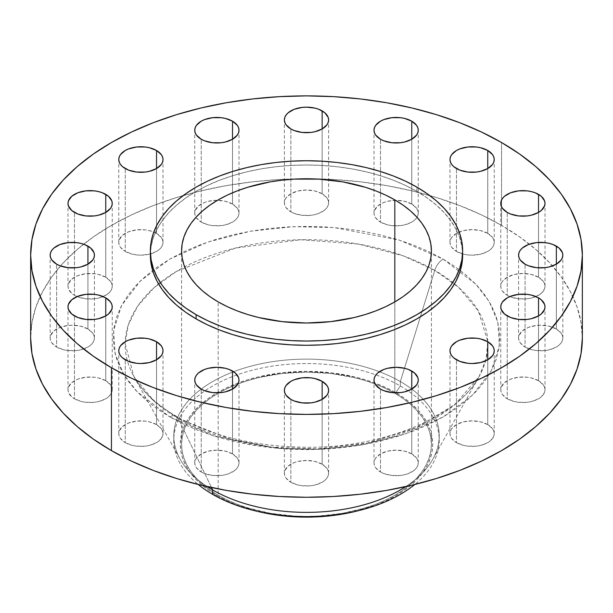 <?xml version="1.0" encoding="UTF-8"?>
<svg xmlns="http://www.w3.org/2000/svg" width="613" height="613" viewBox="0 0 613 613"><rect width="100%" height="100%" fill="white"/><g stroke="black" fill="none" stroke-linecap="round" stroke-linejoin="round"><path stroke-width="0.46" stroke-dasharray="3.06 2.3" d="M556.351 328.982A22.122 12.773 0 0 0 532.245 326.208A22.122 12.773 0 0 0 518.59 338.008A22.122 12.773 0 0 0 525.073 347.042L525.073 264.172L525.073 347.042L520.276 342.897L519.019 340.499L518.59 338.008L519.019 335.518L522.322 330.913L528.421 327.388L536.398 325.48L540.712 325.235L549.179 326.208L556.351 328.982L561.148 333.12L562.405 335.518L562.834 338.008L562.405 340.499L561.148 342.897L559.102 345.104L556.351 347.042L549.179 349.808L545.026 350.536L536.398 350.536L532.245 349.808L525.073 347.042A22.122 12.773 0 0 0 549.179 349.808A22.122 12.773 0 0 0 562.834 338.008A22.122 12.773 0 0 0 556.351 328.982L556.351 264.172L556.351 328.982M538.528 380.727A22.122 12.773 0 0 0 514.422 377.96A22.122 12.773 0 0 0 500.767 389.753A22.122 12.773 0 0 0 507.242 398.787L507.242 315.917L507.242 398.787L502.445 394.642L501.189 392.251L500.767 389.753L501.189 387.263L504.491 382.658L510.598 379.14L518.567 377.233L527.203 377.233L531.348 377.96L538.528 380.727L543.317 384.872L544.582 387.263L545.003 389.753L544.582 392.251L541.279 396.849L538.528 398.787L531.348 401.553L527.203 402.281L518.567 402.281L514.422 401.553L507.242 398.787A22.122 12.773 0 0 0 531.348 401.553A22.122 12.773 0 0 0 545.003 389.753A22.122 12.773 0 0 0 538.528 380.727L538.528 315.917L538.528 380.727M487.756 424.594A22.122 12.773 0 0 0 463.65 421.828A22.122 12.773 0 0 0 449.996 433.629A22.122 12.773 0 0 0 456.47 442.655L456.47 359.785L456.47 442.655L451.674 438.51L450.417 436.119L449.996 433.629L450.417 431.131L451.674 428.74L456.47 424.594L463.65 421.828L472.11 420.855L480.577 421.828L487.756 424.594L492.553 428.74L493.81 431.131L494.231 433.629L493.81 436.119L490.507 440.716L487.756 442.655L480.577 445.421L476.431 446.149L467.796 446.149L463.65 445.421L456.47 442.655A22.122 12.773 0 0 0 480.577 445.421A22.122 12.773 0 0 0 494.231 433.629A22.122 12.773 0 0 0 487.756 424.594L487.756 359.785L487.756 424.594M411.767 453.904A22.122 12.773 0 0 0 387.661 451.137A22.122 12.773 0 0 0 374.007 462.938A22.122 12.773 0 0 0 380.489 471.964L380.489 389.102L380.489 471.964L375.692 467.826L374.436 465.428L374.007 462.938L374.436 460.447L375.692 458.049L380.489 453.904L387.661 451.137L396.128 450.164L404.595 451.137L411.767 453.904L416.564 458.049L417.821 460.447L418.25 462.938L417.821 465.428L416.564 467.826L414.518 470.033L408.419 473.558L404.595 474.738L400.442 475.466L391.814 475.466L383.838 473.558L380.489 471.964A22.122 12.773 0 0 0 404.595 474.738A22.122 12.773 0 0 0 418.25 462.938A22.122 12.773 0 0 0 411.767 453.904L411.767 389.102L411.767 453.904M322.139 464.202A22.122 12.773 0 0 0 298.033 461.428A22.122 12.773 0 0 0 284.378 473.228A22.122 12.773 0 0 0 290.861 482.262L290.861 399.392L290.861 482.262L286.064 478.117L284.807 475.719L284.378 473.228L284.807 470.738L288.11 466.133L294.209 462.608L298.033 461.428L306.5 460.463L314.967 461.428L322.139 464.202L326.936 468.34L328.193 470.738L328.622 473.228L328.193 475.719L326.936 478.117L324.89 480.324L322.139 482.262L314.967 485.029L310.814 485.757L302.186 485.757L298.033 485.029L290.861 482.262A22.122 12.773 0 0 0 314.967 485.029A22.122 12.773 0 0 0 328.622 473.228A22.122 12.773 0 0 0 322.139 464.202L322.139 399.392L322.139 464.202M232.511 453.904A22.122 12.773 0 0 0 208.405 451.137A22.122 12.773 0 0 0 194.75 462.938A22.122 12.773 0 0 0 201.233 471.964L201.233 389.102L201.233 471.964L196.436 467.826L195.179 465.428L194.75 462.938L195.179 460.447L196.436 458.049L201.233 453.904L208.405 451.137L216.872 450.164L225.339 451.137L232.511 453.904L237.308 458.049L238.564 460.447L238.993 462.938L238.564 465.428L237.308 467.826L235.262 470.033L229.162 473.558L225.339 474.738L221.186 475.466L212.558 475.466L204.581 473.558L201.233 471.964A22.122 12.773 0 0 0 225.339 474.738A22.122 12.773 0 0 0 238.993 462.938A22.122 12.773 0 0 0 232.511 453.904L232.511 389.102L232.511 453.904M156.53 424.594A22.122 12.773 0 0 0 132.423 421.828A22.122 12.773 0 0 0 118.769 433.629A22.122 12.773 0 0 0 125.244 442.655L125.244 359.785L125.244 442.655L120.447 438.51L119.19 436.119L118.769 433.629L119.19 431.131L122.493 426.533L128.6 423.008L136.569 421.1L145.204 421.1L149.35 421.828L156.53 424.594L161.326 428.74L162.583 431.131L163.004 433.629L162.583 436.119L159.28 440.716L156.53 442.655L149.35 445.421L145.204 446.149L136.569 446.149L132.423 445.421L125.244 442.655A22.122 12.773 0 0 0 149.35 445.421A22.122 12.773 0 0 0 163.004 433.629A22.122 12.773 0 0 0 156.53 424.594L156.53 359.785L156.53 424.594M105.758 380.727A22.122 12.773 0 0 0 81.652 377.96A22.122 12.773 0 0 0 67.997 389.753A22.122 12.773 0 0 0 74.472 398.787L74.472 315.917L74.472 398.787L71.721 396.849L68.418 392.251L67.997 389.753L68.418 387.263L71.721 382.658L77.828 379.14L85.797 377.233L94.433 377.233L98.578 377.96L105.758 380.727L110.555 384.872L111.811 387.263L112.233 389.753L111.811 392.251L108.509 396.849L105.758 398.787L98.578 401.553L94.433 402.281L85.797 402.281L81.652 401.553L74.472 398.787A22.122 12.773 0 0 0 98.578 401.553A22.122 12.773 0 0 0 112.233 389.753A22.122 12.773 0 0 0 105.758 380.727L105.758 315.917L105.758 380.727M87.927 328.982A22.122 12.773 0 0 0 63.821 326.208A22.122 12.773 0 0 0 50.166 338.008A22.122 12.773 0 0 0 56.649 347.042L56.649 264.172L56.649 347.042L51.852 342.897L50.595 340.499L50.166 338.008L50.595 335.518L53.898 330.913L59.997 327.388L67.974 325.48L72.288 325.235L80.755 326.208L87.927 328.982L92.724 333.12L93.981 335.518L94.41 338.008L93.981 340.499L92.724 342.897L90.678 345.104L87.927 347.042L80.755 349.808L76.602 350.536L67.974 350.536L63.821 349.808L56.649 347.042A22.122 12.773 0 0 0 80.755 349.808A22.122 12.773 0 0 0 94.41 338.008A22.122 12.773 0 0 0 87.927 328.982L87.927 264.172L87.927 328.982M105.758 277.229A22.122 12.773 0 0 0 81.652 274.463A22.122 12.773 0 0 0 67.997 286.263A22.122 12.773 0 0 0 74.472 295.29L74.472 212.427L74.472 295.29L71.721 293.359L68.418 288.754L67.997 286.263L68.418 283.773L71.721 279.168L77.828 275.643L85.797 273.735L94.433 273.735L98.578 274.463L105.758 277.229L110.555 281.375L111.811 283.773L112.233 286.263L111.811 288.754L110.555 291.152L108.509 293.359L102.402 296.884L98.578 298.064L94.433 298.792L85.797 298.792L77.828 296.884L74.472 295.29A22.122 12.773 0 0 0 103.16 296.577A22.122 12.773 0 0 0 112.233 286.263A22.122 12.773 0 0 0 105.758 277.229L105.758 212.427L105.758 277.229M156.53 233.361A22.122 12.773 0 0 0 132.423 230.595A22.122 12.773 0 0 0 118.769 242.396A22.122 12.773 0 0 0 125.244 251.422L125.244 168.552L125.244 251.422L120.447 247.284L119.19 244.886L118.769 242.396L119.19 239.905L122.493 235.3L128.6 231.775L136.569 229.867L145.204 229.867L149.35 230.595L156.53 233.361L161.326 237.507L162.583 239.905L163.004 242.396L162.583 244.886L161.326 247.284L159.28 249.491L156.53 251.422L149.35 254.196L140.89 255.161L136.569 254.916L132.423 254.196L125.244 251.422A22.122 12.773 0 0 0 149.35 254.196A22.122 12.773 0 0 0 163.004 242.396A22.122 12.773 0 0 0 156.53 233.361L156.53 168.552L156.53 233.361M232.511 204.052A22.122 12.773 0 0 0 208.405 201.279A22.122 12.773 0 0 0 194.75 213.079A22.122 12.773 0 0 0 195.984 217.278A22.122 12.773 0 0 0 201.233 222.113L201.233 139.243L201.233 222.113L196.436 217.967L195.179 215.569L194.75 213.079L195.179 210.588L198.482 205.983L204.581 202.459L208.405 201.279L216.872 200.313L225.339 201.279L232.511 204.052L237.308 208.19L238.564 210.588L238.993 213.079L238.564 215.569L237.308 217.967L235.262 220.174L232.511 222.113L225.339 224.879L221.186 225.607L212.558 225.607L208.405 224.879L201.233 222.113A22.122 12.773 0 0 0 225.339 224.879A22.122 12.773 0 0 0 238.993 213.079A22.122 12.773 0 0 0 232.511 204.052L232.511 139.243L232.511 204.052M322.139 193.754A22.122 12.773 0 0 0 298.033 190.988A22.122 12.773 0 0 0 284.378 202.788A22.122 12.773 0 0 0 290.861 211.814L290.861 128.952L290.861 211.814L286.064 207.677L284.807 205.278L284.378 202.788L284.807 200.298L286.064 197.899L290.861 193.754L298.033 190.988L306.5 190.015L314.967 190.988L322.139 193.754L326.936 197.899L328.193 200.298L328.622 202.788L328.193 205.278L326.936 207.677L324.89 209.884L318.791 213.408L314.967 214.588L310.814 215.316L302.186 215.316L294.209 213.408L290.861 211.814A22.122 12.773 0 0 0 314.967 214.588A22.122 12.773 0 0 0 328.622 202.788A22.122 12.773 0 0 0 322.139 193.754L322.139 128.952L322.139 193.754M411.767 204.052A22.122 12.773 0 0 0 387.661 201.279A22.122 12.773 0 0 0 374.007 213.079A22.122 12.773 0 0 0 380.489 222.113L380.489 139.243L380.489 222.113L375.692 217.967L374.436 215.569L374.007 213.079L374.436 210.588L377.738 205.983L383.838 202.459L387.661 201.279L396.128 200.313L404.595 201.279L411.767 204.052L416.564 208.19L417.821 210.588L418.25 213.079L417.821 215.569L416.564 217.967L414.518 220.174L411.767 222.113L404.595 224.879L400.442 225.607L391.814 225.607L387.661 224.879L380.489 222.113A22.122 12.773 0 0 0 417.016 217.278A22.122 12.773 0 0 0 418.25 213.079A22.122 12.773 0 0 0 411.767 204.052L411.767 139.243L411.767 204.052M538.528 277.229A22.122 12.773 0 0 0 514.422 274.463A22.122 12.773 0 0 0 500.767 286.263A22.122 12.773 0 0 0 507.242 295.29L507.242 212.427L507.242 295.29L502.445 291.152L501.189 288.754L500.767 286.263L501.189 283.773L502.445 281.375L507.242 277.229L514.422 274.463L522.881 273.49L531.348 274.463L538.528 277.229L543.317 281.375L544.582 283.773L545.003 286.263L544.582 288.754L541.279 293.359L535.172 296.884L531.348 298.064L527.203 298.792L518.567 298.792L510.598 296.884L507.242 295.29A22.122 12.773 0 0 0 509.84 296.577A22.122 12.773 0 0 0 532.904 297.65A22.122 12.773 0 0 0 545.003 286.263A22.122 12.773 0 0 0 538.528 277.229L538.528 212.427L538.528 277.229M487.756 233.361A22.122 12.773 0 0 0 463.65 230.595A22.122 12.773 0 0 0 449.996 242.396A22.122 12.773 0 0 0 456.47 251.422L456.47 168.552L456.47 251.422L451.674 247.284L450.417 244.886L449.996 242.396L450.417 239.905L451.674 237.507L456.47 233.361L463.65 230.595L472.11 229.622L480.577 230.595L487.756 233.361L492.553 237.507L493.81 239.905L494.231 242.396L493.81 244.886L492.553 247.284L490.507 249.491L487.756 251.422L480.577 254.196L472.11 255.161L467.796 254.916L463.65 254.196L456.47 251.422A22.122 12.773 0 0 0 480.577 254.196A22.122 12.773 0 0 0 494.231 242.396A22.122 12.773 0 0 0 487.756 233.361L487.756 168.552L487.756 233.361M169.816 416.924A13.011 7.509 -60 0 1 176.291 416.258A13.011 7.509 -60 0 1 178.253 418.441L153.924 401.009L133.918 376.589L125.136 343.678L128.232 325.12L137.657 306.163L153.825 287.872L176.398 271.444L235.568 248.027L300.707 239.737L358.559 244.097L403.193 255.813L434.747 270.356A13.011 7.509 -60 0 1 443.184 259.1L399.446 240.158L333.84 227.53L293.397 226.664L250.219 231.247L207.669 242.097L169.816 259.1L140.377 280.946L121.573 305.519L113.643 330.445L115.144 353.793L123.742 374.359L137.013 391.669L169.816 416.924L157.081 408.81L145.779 400.013L136.025 390.619L127.918 380.719L121.527 370.405L116.914 359.777L114.133 348.95L113.198 338.008L114.133 327.074L116.914 316.239L121.527 305.611L127.918 295.305L136.025 285.397L145.779 276.011L157.081 267.214L169.816 259.1L183.869 251.744L199.11 245.215L215.378 239.583L232.526 234.902L250.388 231.216L268.793 228.557L287.551 226.948L306.5 226.412L325.449 226.948L344.207 228.557L362.612 231.216L380.474 234.902L397.622 239.583L413.89 245.215L429.131 251.744L443.184 259.1L455.919 267.214L467.221 276.011L476.975 285.397L485.082 295.305L491.473 305.611L496.086 316.239L498.867 327.074L499.802 338.008L498.867 348.95L496.086 359.777L491.473 370.405L485.082 380.719L476.975 390.619L467.221 400.013L455.919 408.81L443.184 416.924L429.131 424.28L413.89 430.801L397.622 436.433L380.474 441.115L362.612 444.8L344.207 447.467L325.449 449.068L306.5 449.613L287.551 449.068L268.793 447.467L250.388 444.8L232.526 441.115L215.378 436.433L199.11 430.801L183.869 424.28L169.816 416.924L213.554 435.858L279.16 448.486L319.603 449.352L362.781 444.777L405.331 433.92L443.184 416.924L472.623 395.071L491.427 370.505L499.357 345.579L497.856 322.223L489.258 301.657L475.987 284.348L443.184 259.1A13.011 7.509 120 0 0 434.747 270.356A181.364 104.708 180 0 1 454.501 283.873A181.364 104.708 180 0 1 479.082 376.589A181.364 104.708 180 0 1 178.253 418.441L211.493 487.527L178.253 418.441A181.364 104.708 180 0 1 133.918 376.589A181.364 104.708 180 0 1 158.499 283.873A181.364 104.708 180 0 1 434.747 270.356L400.35 381.57A132.722 76.625 180 0 1 439.222 435.751A132.722 76.625 180 0 1 405.798 486.592A132.722 76.625 0 0 0 432.793 459.306A132.722 76.625 0 0 0 400.35 381.57L434.747 270.356L458.555 287.321L478.355 310.937L487.795 341.464L486.155 358.735L479.082 376.589L454.723 404.741L415.836 427.943L367.654 442.977L317.365 448.923L271.084 447.092L232.174 439.912L178.253 418.441A13.011 7.509 120 0 0 176.291 416.258A13.011 7.509 120 0 0 169.816 416.924M355.517 511.403A126.217 72.87 0 0 0 395.745 392.726A126.217 72.87 0 0 0 217.255 392.726A126.217 72.87 0 0 0 217.255 495.779L212.65 494.354L217.255 495.779A126.217 72.87 0 0 0 257.483 511.403M400.35 385.991A132.722 76.625 180 0 1 414.771 484.492A132.722 76.625 0 0 0 439.222 440.172A132.722 76.625 0 0 0 400.35 385.991L400.35 381.57A132.722 76.625 0 0 0 237.246 370.382A132.722 76.625 0 0 0 180.207 459.306A132.722 76.625 0 0 0 207.202 486.592A132.722 76.625 180 0 1 173.778 435.751A132.722 76.625 180 0 1 255.713 364.957A132.722 76.625 180 0 1 400.35 381.57L400.35 385.991A132.722 76.625 0 0 0 255.713 369.378A132.722 76.625 0 0 0 173.778 440.172A132.722 76.625 0 0 0 198.229 484.492A132.722 76.625 180 0 1 220.895 381.615A132.722 76.625 180 0 1 400.35 385.991L395.745 392.726L400.35 385.991M501.557 225.392L501.557 142.53L501.557 225.392A275.85 159.257 0 0 0 200.934 190.873A275.85 159.257 0 0 0 30.65 338.008L31.976 322.4L35.952 306.937L42.527 291.78L51.645 277.061L63.223 262.931L77.138 249.529L93.268 236.978L111.443 225.392L131.504 214.902L153.242 205.593L176.467 197.555L200.934 190.873L226.427 185.609L252.686 181.808L279.459 179.517L306.5 178.751L333.541 179.517L360.314 181.808L386.573 185.609L412.066 190.873L436.533 197.555L459.758 205.593L481.496 214.902L501.557 225.392A275.85 159.257 0 0 1 582.35 338.008L581.024 322.4L577.048 306.937L570.473 291.78L561.355 277.061L549.777 262.931L535.862 249.529L519.732 236.978L501.557 225.392M462.639 255.138L461.888 246.303L459.643 237.553L455.919 228.971L450.754 220.642L444.203 212.642L436.326 205.056L427.2 197.953L416.909 191.394L416.909 187.149L416.909 191.394A156.139 90.149 0 0 0 246.748 171.855A156.139 90.149 0 0 0 150.361 255.138L151.112 246.303L153.357 237.553L157.081 228.971L162.246 220.642L168.797 212.642L176.674 205.056L185.8 197.953L196.091 191.394L207.447 185.455L219.753 180.184L232.894 175.64L246.748 171.855L261.176 168.874L276.042 166.728L291.198 165.426L306.5 164.997L321.802 165.426L336.958 166.728L351.824 168.874L366.252 171.855L380.106 175.64L393.247 180.184L405.553 185.455L416.909 191.394A156.139 90.149 0 0 1 462.6 253.016M394.826 393.255A124.914 72.119 0 0 0 258.701 377.623A124.914 72.119 0 0 0 181.586 444.249A124.914 72.119 0 0 0 218.174 495.243L218.174 301.887L218.174 495.243A124.914 72.119 0 0 0 354.299 510.882A124.914 72.119 0 0 0 431.414 444.249A124.914 72.119 0 0 0 394.826 393.255L394.826 301.887L394.826 393.255L403.063 398.496L410.365 404.182L416.664 410.258L421.905 416.648L426.035 423.315L429.016 430.18L430.809 437.184L431.414 444.249L430.809 451.321L429.016 458.317L426.035 465.183L421.905 471.849L416.664 478.247L410.365 484.316L403.063 490.002L394.826 495.243L385.746 500.001L375.899 504.215L365.386 507.855L342.759 513.265L318.745 516.023L306.5 516.368L294.255 516.023L270.241 513.265L247.614 507.855L237.101 504.215L227.254 500.001L218.174 495.243L209.937 490.002L202.635 484.316L196.336 478.247L191.095 471.849L186.965 465.183L183.984 458.317L182.191 451.321L181.586 444.249L182.191 437.184L183.984 430.18L186.965 423.315L191.095 416.648L196.336 410.258L202.635 404.182L209.937 398.496L218.174 393.255L227.254 388.504L237.101 384.29L247.614 380.65L258.701 377.623L282.133 373.516L306.5 372.129L330.867 373.516L354.299 377.623L365.386 380.65L375.899 384.29L385.746 388.504L394.826 393.255M355.555 511.395L376.62 504.836L386.573 500.576L395.745 495.779L404.067 490.477L411.446 484.737L417.813 478.6L423.108 472.133L427.276 465.405L430.288 458.47L432.104 451.39L432.717 444.249L432.104 437.107L430.288 430.035L427.276 423.1L423.108 416.365L417.813 409.898L411.446 403.768L404.067 398.021L395.745 392.726L386.573 387.922L376.62 383.661L365.999 379.983L354.797 376.926L331.12 372.781L306.5 371.378L281.88 372.781L258.203 376.926L247.001 379.983L236.38 383.661L226.427 387.922L217.255 392.726L208.933 398.021L201.554 403.768L195.187 409.898L189.892 416.365L185.724 423.1L182.712 430.035L180.896 437.107L180.283 444.249L180.896 451.39L182.712 458.47L185.724 465.405L189.892 472.133L195.187 478.6L201.554 484.737L208.933 490.477L217.255 495.779L226.427 500.576L236.38 504.836L257.445 511.395M518.59 338.008L518.59 255.138M500.767 389.753L500.767 306.891M449.996 433.629L449.996 350.759M374.007 462.938L374.007 380.068M284.378 473.228L284.378 390.358M194.75 462.938L194.75 380.068M118.769 433.629L118.769 350.759M67.997 389.753L67.997 306.891M50.166 338.008L50.166 255.138M67.997 286.263L67.997 203.393M118.769 242.396L118.769 159.526M194.75 213.079L194.75 130.217M284.378 202.788L284.378 119.918M374.007 213.079L374.007 130.217M500.767 286.263L500.767 203.393M449.996 242.396L449.996 159.526M432.793 459.306L479.082 376.589C458.815 416.327 382.274 449.145 302.96 447.199C253.33 446.187 211.117 435.874 176.322 416.281C156.169 404.427 142.032 391.194 133.918 376.589L180.207 459.306M439.222 435.751L439.222 440.172M181.586 444.249L181.586 250.893M431.414 444.249L431.414 250.893M173.778 435.751L173.778 440.172M494.231 242.396L494.231 159.526M545.003 286.263L545.003 203.393M418.25 213.079L418.25 130.217M328.622 202.788L328.622 119.918M238.993 213.079L238.993 130.217M163.004 242.396L163.004 159.526M112.233 286.263L112.233 203.393M94.41 338.008L94.41 255.138M112.233 389.753L112.233 306.891M163.004 433.629L163.004 350.759M238.993 462.938L238.993 380.068M328.622 473.228L328.622 390.358M418.25 462.938L418.25 380.068M494.231 433.629L494.231 350.759M545.003 389.753L545.003 306.891M562.834 338.008L562.834 255.138"/><path stroke-width="0.92" d="M556.351 246.112L556.351 264.172L561.148 260.027L562.405 257.629L562.834 255.138L562.405 252.648L559.102 248.043L553.003 244.526L549.179 243.346L545.026 242.618L536.398 242.618L528.421 244.526L522.322 248.043L520.276 250.257L519.019 252.648L518.59 255.138A22.122 12.773 180 0 1 532.245 243.346A22.122 12.773 180 0 1 556.351 246.112A22.122 12.773 180 0 1 562.834 255.138A22.122 12.773 180 0 1 549.179 266.939A22.122 12.773 180 0 1 525.073 264.172A22.122 12.773 180 0 1 518.59 255.138L519.019 257.629L520.276 260.027L525.073 264.172L528.421 265.758L536.398 267.666L545.026 267.666L549.179 266.939L556.351 264.172L556.351 246.112M538.528 297.857L538.528 315.917L541.279 313.986L544.582 309.381L545.003 306.891L544.582 304.393L541.279 299.795L538.528 297.857L531.348 295.091L527.203 294.363L518.567 294.363L510.598 296.271L507.242 297.857L502.445 302.002L501.189 304.393L500.767 306.891A22.122 12.773 180 0 1 514.422 295.091A22.122 12.773 180 0 1 538.528 297.857A22.122 12.773 180 0 1 545.003 306.891A22.122 12.773 180 0 1 531.348 318.683A22.122 12.773 180 0 1 507.242 315.917A22.122 12.773 180 0 1 500.767 306.891L501.189 309.381L504.491 313.986L510.598 317.503L518.567 319.411L527.203 319.411L531.348 318.683L538.528 315.917L538.528 297.857M487.756 341.725L487.756 359.785L492.553 355.647L493.81 353.249L494.231 350.759L493.81 348.268L492.553 345.87L487.756 341.725L480.577 338.958L476.431 338.23L467.796 338.23L459.827 340.138L456.47 341.725L451.674 345.87L450.417 348.268L449.996 350.759A22.122 12.773 180 0 1 463.65 338.958A22.122 12.773 180 0 1 487.756 341.725A22.122 12.773 180 0 1 494.231 350.759A22.122 12.773 180 0 1 480.577 362.559A22.122 12.773 180 0 1 456.47 359.785A22.122 12.773 180 0 1 449.996 350.759L450.417 353.249L451.674 355.647L453.72 357.854L459.827 361.379L467.796 363.279L472.11 363.524L480.577 362.559L487.756 359.785L487.756 341.725M411.767 371.041L411.767 389.102L416.564 384.956L417.821 382.558L418.25 380.068L417.821 377.577L414.518 372.972L408.419 369.447L404.595 368.267L396.128 367.294L387.661 368.267L383.838 369.447L377.738 372.972L375.692 375.179L374.436 377.577L374.007 380.068A22.122 12.773 180 0 1 387.661 368.267A22.122 12.773 180 0 1 411.767 371.041A22.122 12.773 180 0 1 418.25 380.068A22.122 12.773 180 0 1 404.595 391.868A22.122 12.773 180 0 1 380.489 389.102A22.122 12.773 180 0 1 374.007 380.068L374.436 382.558L375.692 384.956L380.489 389.102L383.838 390.688L391.814 392.596L400.442 392.596L404.595 391.868L411.767 389.102L411.767 371.041M322.139 381.332L322.139 399.392L326.936 395.247L328.193 392.856L328.622 390.358L328.193 387.868L326.936 385.477L322.139 381.332L314.967 378.566L310.814 377.838L302.186 377.838L294.209 379.746L290.861 381.332L286.064 385.477L284.807 387.868L284.378 390.358A22.122 12.773 180 0 1 298.033 378.566A22.122 12.773 180 0 1 322.139 381.332A22.122 12.773 180 0 1 328.622 390.358A22.122 12.773 180 0 1 314.967 402.159A22.122 12.773 180 0 1 290.861 399.392A22.122 12.773 180 0 1 284.378 390.358L284.807 392.856L286.064 395.247L290.861 399.392L294.209 400.979L302.186 402.887L310.814 402.887L314.967 402.159L322.139 399.392L322.139 381.332M232.511 371.041L232.511 389.102L237.308 384.956L238.564 382.558L238.993 380.068L238.564 377.577L235.262 372.972L229.162 369.447L225.339 368.267L216.872 367.294L208.405 368.267L204.581 369.447L198.482 372.972L196.436 375.179L195.179 377.577L194.75 380.068A22.122 12.773 180 0 1 208.405 368.267A22.122 12.773 180 0 1 232.511 371.041A22.122 12.773 180 0 1 238.993 380.068A22.122 12.773 180 0 1 225.339 391.868A22.122 12.773 180 0 1 201.233 389.102A22.122 12.773 180 0 1 194.75 380.068L195.179 382.558L196.436 384.956L201.233 389.102L204.581 390.688L212.558 392.596L221.186 392.596L225.339 391.868L232.511 389.102L232.511 371.041M156.53 341.725L156.53 359.785L161.326 355.647L162.583 353.249L163.004 350.759L162.583 348.268L161.326 345.87L156.53 341.725L149.35 338.958L145.204 338.23L136.569 338.23L128.6 340.138L125.244 341.725L120.447 345.87L119.19 348.268L118.769 350.759A22.122 12.773 180 0 1 132.423 338.958A22.122 12.773 180 0 1 156.53 341.725A22.122 12.773 180 0 1 163.004 350.759A22.122 12.773 180 0 1 149.35 362.559A22.122 12.773 180 0 1 125.244 359.785A22.122 12.773 180 0 1 118.769 350.759L119.19 353.249L120.447 355.647L122.493 357.854L128.6 361.379L136.569 363.279L140.89 363.524L149.35 362.559L156.53 359.785L156.53 341.725M105.758 297.857L105.758 315.917L108.509 313.986L111.811 309.381L112.233 306.891L111.811 304.393L110.555 302.002L105.758 297.857L98.578 295.091L94.433 294.363L85.797 294.363L77.828 296.271L71.721 299.795L68.418 304.393L67.997 306.891A22.122 12.773 180 0 1 81.652 295.091A22.122 12.773 180 0 1 105.758 297.857A22.122 12.773 180 0 1 112.233 306.891A22.122 12.773 180 0 1 98.578 318.683A22.122 12.773 180 0 1 74.472 315.917A22.122 12.773 180 0 1 67.997 306.891L68.418 309.381L71.721 313.986L77.828 317.503L85.797 319.411L94.433 319.411L98.578 318.683L105.758 315.917L105.758 297.857M87.927 246.112L87.927 264.172L92.724 260.027L93.981 257.629L94.41 255.138L93.981 252.648L90.678 248.043L84.579 244.526L80.755 243.346L76.602 242.618L67.974 242.618L59.997 244.526L53.898 248.043L51.852 250.257L50.595 252.648L50.166 255.138A22.122 12.773 180 0 1 63.821 243.346A22.122 12.773 180 0 1 87.927 246.112A22.122 12.773 180 0 1 94.41 255.138A22.122 12.773 180 0 1 80.755 266.939A22.122 12.773 180 0 1 56.649 264.172A22.122 12.773 180 0 1 50.166 255.138L50.595 257.629L51.852 260.027L56.649 264.172L59.997 265.758L67.974 267.666L76.602 267.666L80.755 266.939L87.927 264.172L87.927 246.112M105.758 194.367L105.758 212.427L110.555 208.282L111.811 205.884L112.233 203.393L111.811 200.903L108.509 196.298L102.402 192.773L98.578 191.593L94.433 190.865L85.797 190.865L77.828 192.773L71.721 196.298L68.418 200.903L67.997 203.393A22.122 12.773 180 0 1 81.652 191.593A22.122 12.773 180 0 1 105.758 194.367A22.122 12.773 180 0 1 112.233 203.393A22.122 12.773 180 0 1 98.578 215.194A22.122 12.773 180 0 1 74.472 212.427A22.122 12.773 180 0 1 67.997 203.393L68.418 205.884L71.721 210.489L77.828 214.014L85.797 215.922L94.433 215.922L98.578 215.194L105.758 212.427L105.758 194.367M156.53 150.492L156.53 168.552L161.326 164.414L162.583 162.016L163.004 159.526L162.583 157.035L161.326 154.637L156.53 150.492L149.35 147.725L145.204 146.997L136.569 146.997L128.6 148.905L125.244 150.492L120.447 154.637L119.19 157.035L118.769 159.526A22.122 12.773 180 0 1 132.423 147.725A22.122 12.773 180 0 1 156.53 150.492A22.122 12.773 180 0 1 163.004 159.526A22.122 12.773 180 0 1 149.35 171.326A22.122 12.773 180 0 1 125.244 168.552A22.122 12.773 180 0 1 118.769 159.526L119.19 162.016L120.447 164.414L122.493 166.621L128.6 170.146L136.569 172.054L145.204 172.054L149.35 171.326L156.53 168.552L156.53 150.492M232.511 121.182L232.511 139.243L237.308 135.098L238.564 132.707L238.993 130.217L238.564 127.719L237.308 125.328L232.511 121.182L225.339 118.416L221.186 117.688L212.558 117.688L204.581 119.596L201.233 121.182L196.436 125.328L195.179 127.719L194.75 130.217A22.122 12.773 180 0 1 208.405 118.416A22.122 12.773 180 0 1 232.511 121.182A22.122 12.773 180 0 1 238.993 130.217A22.122 12.773 180 0 1 225.339 142.009A22.122 12.773 180 0 1 201.233 139.243A22.122 12.773 180 0 1 194.75 130.217L195.179 132.707L196.436 135.098L201.233 139.243L204.581 140.829L212.558 142.737L221.186 142.737L225.339 142.009L232.511 139.243L232.511 121.182M322.139 110.892L322.139 128.952L326.936 124.807L328.193 122.408L328.622 119.918L328.193 117.428L324.89 112.823L318.791 109.298L314.967 108.118L306.5 107.152L302.186 107.398L294.209 109.298L288.11 112.823L286.064 115.029L284.807 117.428L284.378 119.918A22.122 12.773 180 0 1 298.033 108.118A22.122 12.773 180 0 1 322.139 110.892A22.122 12.773 180 0 1 328.622 119.918A22.122 12.773 180 0 1 314.967 131.718A22.122 12.773 180 0 1 290.861 128.952A22.122 12.773 180 0 1 284.378 119.918L284.807 122.408L286.064 124.807L290.861 128.952L294.209 130.538L302.186 132.446L310.814 132.446L314.967 131.718L322.139 128.952L322.139 110.892M411.767 121.182L411.767 139.243L416.564 135.098L417.821 132.707L418.25 130.217L417.821 127.719L416.564 125.328L411.767 121.182L404.595 118.416L400.442 117.688L391.814 117.688L383.838 119.596L380.489 121.182L375.692 125.328L374.436 127.719L374.007 130.217A22.122 12.773 180 0 1 387.661 118.416A22.122 12.773 180 0 1 411.767 121.182A22.122 12.773 180 0 1 418.25 130.217A22.122 12.773 180 0 1 404.595 142.009A22.122 12.773 180 0 1 380.489 139.243A22.122 12.773 180 0 1 374.007 130.217L374.436 132.707L375.692 135.098L380.489 139.243L383.838 140.829L391.814 142.737L400.442 142.737L404.595 142.009L411.767 139.243L411.767 121.182M538.528 194.367L538.528 212.427L541.279 210.489L544.582 205.884L545.003 203.393L544.582 200.903L541.279 196.298L535.172 192.773L531.348 191.593L527.203 190.865L518.567 190.865L510.598 192.773L504.491 196.298L502.445 198.505L501.189 200.903L500.767 203.393A22.122 12.773 180 0 1 514.422 191.593A22.122 12.773 180 0 1 538.528 194.367A22.122 12.773 180 0 1 545.003 203.393A22.122 12.773 180 0 1 531.348 215.194A22.122 12.773 180 0 1 507.242 212.427A22.122 12.773 180 0 1 500.767 203.393L501.189 205.884L502.445 208.282L507.242 212.427L510.598 214.014L518.567 215.922L527.203 215.922L531.348 215.194L538.528 212.427L538.528 194.367M487.756 150.492L487.756 168.552L492.553 164.414L493.81 162.016L494.231 159.526L493.81 157.035L492.553 154.637L487.756 150.492L480.577 147.725L476.431 146.997L467.796 146.997L459.827 148.905L456.47 150.492L451.674 154.637L450.417 157.035L449.996 159.526A22.122 12.773 180 0 1 463.65 147.725A22.122 12.773 180 0 1 487.756 150.492A22.122 12.773 180 0 1 494.231 159.526A22.122 12.773 180 0 1 480.577 171.326A22.122 12.773 180 0 1 456.47 168.552A22.122 12.773 180 0 1 449.996 159.526L450.417 162.016L451.674 164.414L453.72 166.621L459.827 170.146L467.796 172.054L476.431 172.054L480.577 171.326L487.756 168.552L487.756 150.492M414.771 484.492A132.722 76.625 180 0 1 358.046 510.782A132.722 76.625 180 0 1 254.954 510.782A132.722 76.625 180 0 1 212.65 494.354A132.722 76.625 0 0 0 414.771 484.492M254.954 510.782L257.483 511.403A126.217 72.87 0 0 0 355.517 511.403L358.046 510.782M212.65 489.933L212.65 494.354L212.65 489.933A132.722 76.625 0 0 0 405.798 486.592A132.722 76.625 180 0 1 212.65 489.933L211.493 487.527L212.65 489.933A132.722 76.625 180 0 1 207.202 486.592A132.722 76.625 0 0 0 212.65 489.933M111.443 367.754L111.443 450.624A275.85 159.257 0 0 0 412.066 485.144A275.85 159.257 0 0 0 582.35 338.008L581.024 353.617L577.048 369.08L570.473 384.244L561.355 398.956L549.777 413.085L535.862 426.487L519.732 439.046L501.557 450.624L481.496 461.122L459.758 470.432L436.533 478.462L412.066 485.144L386.573 490.415L360.314 494.208L333.541 496.499L306.5 497.273L279.459 496.499L252.686 494.208L226.427 490.415L200.934 485.144L176.467 478.462L153.242 470.432L131.504 461.122L111.443 450.624L111.443 367.754L93.268 356.176L77.138 343.625L63.223 330.215L51.645 316.086L42.527 301.374L35.952 286.21L31.976 270.754L30.65 255.138L31.976 239.53L35.952 224.074L42.527 208.91L51.645 194.191L63.223 180.069L77.138 166.659L93.268 154.108L111.443 142.53L131.504 132.033L153.242 122.723L176.467 114.685L200.934 108.003L226.427 102.739L252.686 98.938L279.459 96.647L306.5 95.881L333.541 96.647L360.314 98.938L386.573 102.739L412.066 108.003L436.533 114.685L459.758 122.723L481.496 132.033L501.557 142.53A275.85 159.257 180 0 1 582.35 255.138A275.85 159.257 180 0 1 412.066 402.281A275.85 159.257 180 0 1 111.443 367.754A275.85 159.257 180 0 1 30.65 255.138A275.85 159.257 180 0 1 200.934 108.003A275.85 159.257 180 0 1 501.557 142.53L519.732 154.108L535.862 166.659L549.777 180.069L561.355 194.191L570.473 208.91L577.048 224.074L581.024 239.53L582.35 255.138L581.024 270.754L577.048 286.21L570.473 301.374L561.355 316.086L549.777 330.215L535.862 343.625L519.732 356.176L501.557 367.754L481.496 378.252L459.758 387.562L436.533 395.6L412.066 402.281L386.573 407.545L360.314 411.338L333.541 413.637L306.5 414.403L279.459 413.637L252.686 411.338L226.427 407.545L200.934 402.281L176.467 395.6L153.242 387.562L131.504 378.252L111.443 367.754M150.361 250.893L150.361 255.138A156.139 90.149 0 0 0 196.091 318.883L196.091 314.638A156.139 90.149 180 0 1 150.361 250.893A156.139 90.149 180 0 1 246.748 167.61A156.139 90.149 180 0 1 416.909 187.149L427.2 193.7L436.326 200.811L444.203 208.397L450.754 216.397L455.919 224.726L459.643 233.308L461.888 242.058L462.639 250.893L461.888 259.728L459.643 268.479L455.919 277.061L450.754 285.39L444.203 293.389L436.326 300.975L427.2 308.078L416.909 314.638L405.553 320.576L393.247 325.848L380.106 330.392L366.252 334.177L351.824 337.158L336.958 339.303L321.802 340.606L306.5 341.035L291.198 340.606L276.042 339.303L261.176 337.158L246.748 334.177L232.894 330.392L219.753 325.848L207.447 320.576L196.091 314.638L185.8 308.078L176.674 300.975L168.797 293.389L162.246 285.39L157.081 277.061L153.357 268.479L151.112 259.728L150.361 250.893L151.112 242.058L153.357 233.308L157.081 224.726L162.246 216.397L168.797 208.397L176.674 200.811L185.8 193.7L196.091 187.149L207.447 181.203L219.753 175.939L232.894 171.387L246.748 167.61L261.176 164.629L276.042 162.476L291.198 161.181L306.5 160.744L321.802 161.181L336.958 162.476L351.824 164.629L366.252 167.61L380.106 171.387L393.247 175.939L405.553 181.203L416.909 187.149A156.139 90.149 180 0 1 462.639 250.893A156.139 90.149 180 0 1 366.252 334.177A156.139 90.149 180 0 1 196.091 314.638L196.091 318.883A156.139 90.149 0 0 0 366.252 338.43A156.139 90.149 0 0 0 462.639 255.138A156.139 90.149 0 0 0 462.6 253.016M394.826 199.899L394.826 301.887L394.826 199.899A124.914 72.119 180 0 1 431.414 250.893A124.914 72.119 180 0 1 354.299 317.519A124.914 72.119 180 0 1 218.174 301.887A124.914 72.119 180 0 1 181.586 250.893A124.914 72.119 180 0 1 258.701 184.26A124.914 72.119 180 0 1 394.826 199.899L385.746 195.141L375.899 190.927L365.386 187.287L342.759 181.877L318.745 179.119L294.255 179.119L282.133 180.161L270.241 181.877L247.614 187.287L237.101 190.927L227.254 195.141L218.174 199.899L209.937 205.14L202.635 210.826L196.336 216.895L191.095 223.293L186.965 229.959L183.984 236.825L182.191 243.821L181.586 250.893L182.191 257.958L183.984 264.962L186.965 271.827L191.095 278.486L196.336 284.884L202.635 290.96L209.937 296.646L218.174 301.887L227.254 306.638L237.101 310.852L247.614 314.492L258.701 317.519L282.133 321.626L306.5 323.013L330.867 321.626L354.299 317.519L365.386 314.492L375.899 310.852L385.746 306.638L394.826 301.887L403.063 296.646L410.365 290.96L416.664 284.884L421.905 278.486L426.035 271.827L429.016 264.962L430.809 257.958L431.414 250.893L430.809 243.821L429.016 236.825L426.035 229.959L421.905 223.293L416.664 216.895L410.365 210.826L403.063 205.14L394.826 199.899M150.361 255.138L151.112 263.973L153.357 272.731L157.081 281.306L162.246 289.642L168.797 297.634L176.674 305.22L185.8 312.331L196.091 318.883L207.447 324.829L219.753 330.093L232.894 334.644L246.748 338.43L261.176 341.41L276.042 343.556L291.198 344.851L306.5 345.288L321.802 344.851L336.958 343.556L351.824 341.41L366.252 338.43L380.106 334.644L393.247 330.093L405.553 324.829L416.909 318.883L427.2 312.331L436.326 305.22L444.203 297.634L450.754 289.642L455.919 281.306L459.643 272.731L461.888 263.973L462.639 250.893M30.65 338.008A275.85 159.257 0 0 0 111.443 450.624L93.268 439.046L77.138 426.487L63.223 413.085L51.645 398.956L42.527 384.244L35.952 369.08L31.976 353.617L30.65 338.008L30.65 255.138M198.229 484.492A132.722 76.625 0 0 0 212.65 494.354A132.722 76.625 180 0 1 198.229 484.492M257.445 511.395L269.866 513.985L281.88 515.717L306.5 517.119L331.12 515.717L343.134 513.985L355.555 511.395M582.35 255.138L582.35 338.008"/></g></svg>
